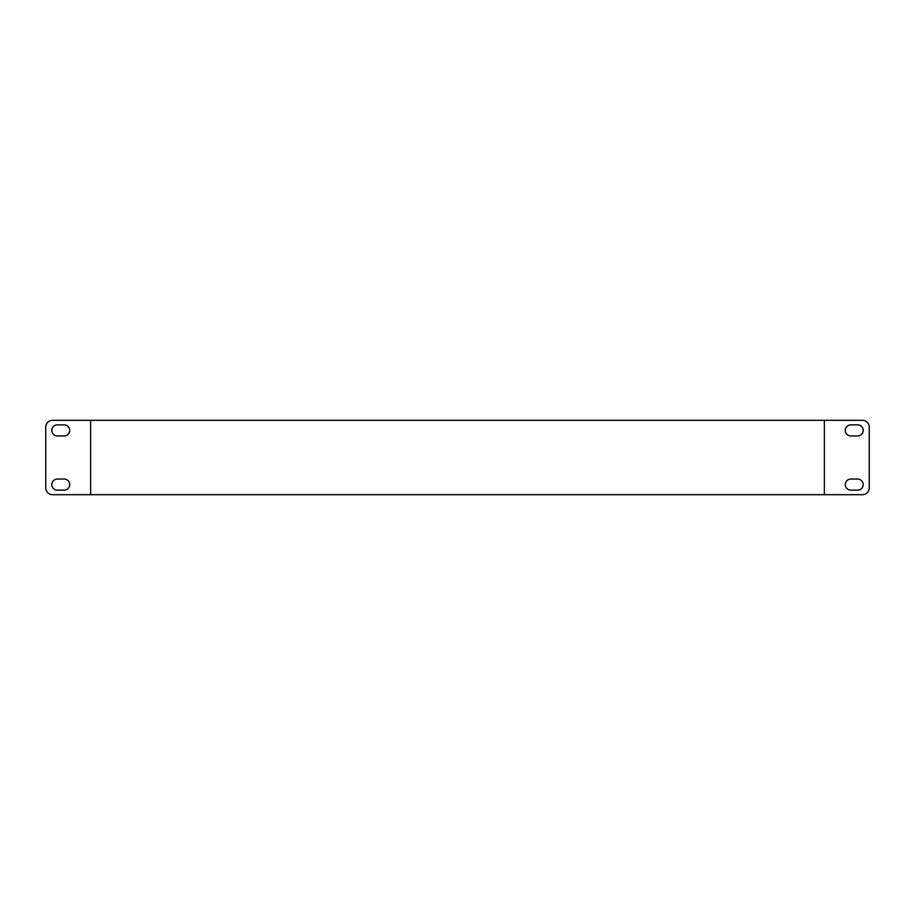 <?xml version="1.0" encoding="UTF-8"?>
<svg xmlns="http://www.w3.org/2000/svg" width="915" height="915" viewBox="0 0 915 915"><rect width="100%" height="100%" fill="white"/><g stroke="black" fill="none" stroke-linecap="round" stroke-linejoin="round"><path stroke-width="1.37" d="M51.812 430.416A5.547 5.547 0 0 1 57.359 424.869L64.176 424.869A5.547 5.547 0 0 1 69.723 430.416A5.547 5.547 0 0 1 64.176 435.952L57.359 435.952A5.547 5.547 0 0 1 51.812 430.416M51.812 484.584A5.547 5.547 0 0 1 57.359 479.048L64.176 479.048A5.547 5.547 0 0 1 69.723 484.584A5.547 5.547 0 0 1 64.176 490.131L57.359 490.131A5.547 5.547 0 0 1 51.812 484.584M845.277 484.584A5.547 5.547 0 0 1 850.824 479.048L857.641 479.048A5.547 5.547 0 0 1 863.188 484.584A5.547 5.547 0 0 1 857.641 490.131L850.824 490.131A5.547 5.547 0 0 1 845.277 484.584M845.277 430.416A5.547 5.547 0 0 1 850.824 424.869L857.641 424.869A5.547 5.547 0 0 1 863.188 430.416A5.547 5.547 0 0 1 857.641 435.952L850.824 435.952A5.547 5.547 0 0 1 845.277 430.416M90.631 420.305L90.631 494.695L824.369 494.695L824.369 420.305L52.578 420.305A6.828 6.828 0 0 0 45.75 427.122L45.75 487.878A6.828 6.828 0 0 0 52.578 494.695L90.631 494.695M824.369 420.305L862.422 420.305A6.828 6.828 0 0 1 869.25 427.122L869.25 487.878A6.828 6.828 0 0 1 862.422 494.695L824.369 494.695"/></g></svg>
